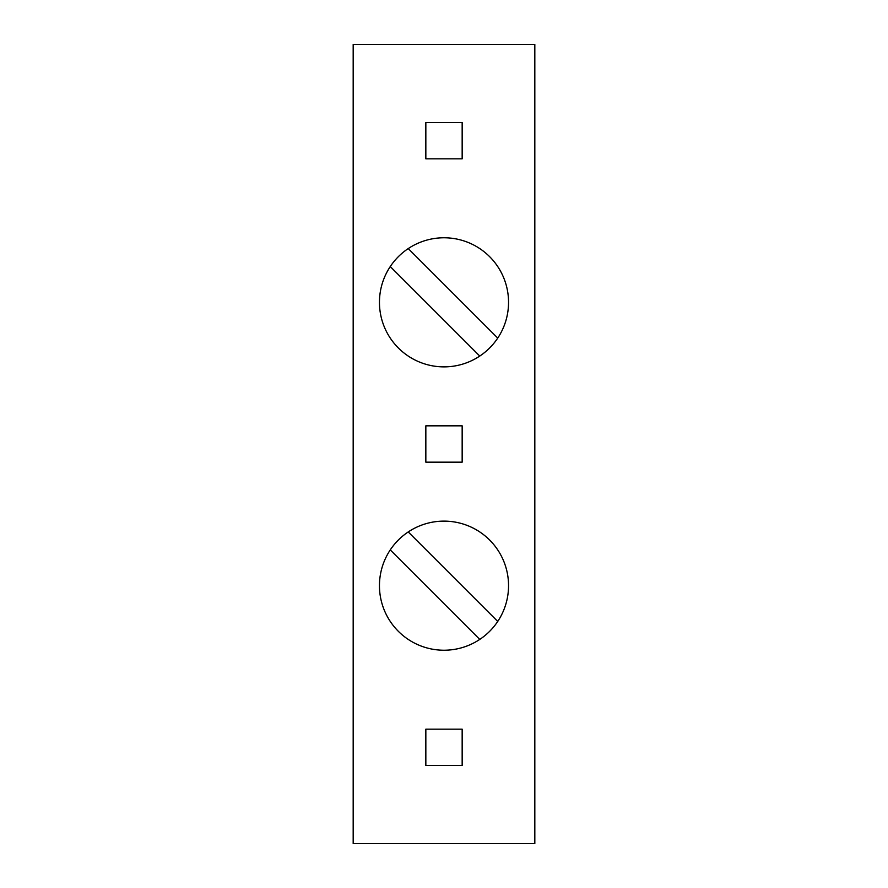 <?xml version="1.0" encoding="UTF-8"?>
<svg xmlns="http://www.w3.org/2000/svg" width="888" height="888" viewBox="0 0 888 888"><rect width="100%" height="100%" fill="white"/><g stroke="black" fill="none" stroke-linecap="round" stroke-linejoin="round"><path stroke-width="1.33" d="M353.18 843.6L353.18 44.4L534.82 44.4L534.82 843.6L353.18 843.6M444 237.773A64.547 64.547 0 0 1 508.547 302.32A64.547 64.547 0 0 1 444 366.877A64.547 64.547 0 0 1 379.454 302.32A64.547 64.547 0 0 1 444 237.773M462.16 425.84L425.84 425.84L425.84 462.16L462.16 462.16L462.16 425.84M444 521.123A64.547 64.547 0 0 1 508.547 585.68A64.547 64.547 0 0 1 444 650.227A64.547 64.547 0 0 1 379.454 585.68A64.547 64.547 0 0 1 444 521.123M425.84 122.5L425.84 158.83L462.16 158.83L462.16 122.5L425.84 122.5M462.16 729.17L425.84 729.17L425.84 765.5L462.16 765.5L462.16 729.17M390.265 266.567L479.764 356.066M497.735 338.084L408.236 248.585M390.265 549.916L479.764 639.415M497.735 621.434L408.236 531.934"/></g></svg>
